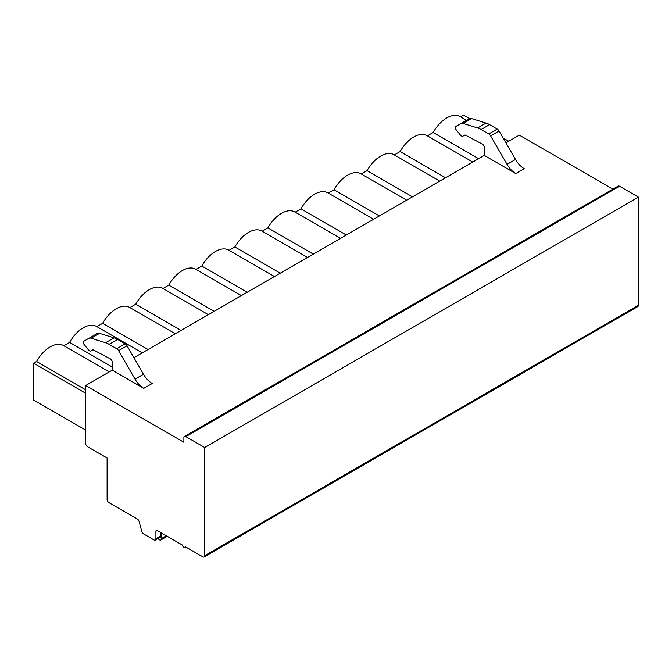 <?xml version="1.0" encoding="UTF-8"?>
<svg xmlns="http://www.w3.org/2000/svg" width="672" height="672" viewBox="0 0 672 672"><rect width="100%" height="100%" fill="white"/><g stroke="black" fill="none" stroke-linecap="round" stroke-linejoin="round"><path stroke-width="1.01" d="M85.646 443.377A2.764 1.596 -120 0 0 87.604 446.762L107.117 458.027L107.117 499.346A2.764 1.596 -120 0 0 109.074 502.723L137.306 519.028A2.764 1.596 60 0 1 139.138 521.564L141.784 531.409A2.764 1.596 -120 0 0 143.615 533.938L153.964 539.91A2.764 1.596 -120 0 0 155.341 540.053A2.764 1.596 -120 0 0 155.912 538.784L155.912 531.275A1.84 1.058 60 0 1 156.29 530.435A1.84 1.058 60 0 1 157.214 530.527L182.591 545.168A1.84 1.058 -120 0 0 183.389 547.025A1.84 1.058 -120 0 0 184.808 547.52A1.84 1.058 -120 0 0 185.186 546.672L202.759 556.819A2.764 1.596 -120 0 0 204.137 556.954A2.764 1.596 -120 0 0 204.708 555.694L204.708 447.51L185.842 436.615A2.764 1.596 -120 0 0 184.464 436.481A2.764 1.596 -120 0 0 183.893 437.741L183.893 442.252L85.646 385.535L85.646 443.377M204.137 556.954L637.829 306.566A2.764 1.596 -120 0 0 638.4 305.298L638.4 197.123L619.534 186.228A2.764 1.596 -120 0 0 618.156 186.094L184.464 436.481M612.872 189.143L519.338 135.139L505.932 142.884M155.341 540.053L160.415 537.121A2.764 1.596 -120 0 0 160.986 535.861L160.986 532.703M204.708 447.51L638.4 197.123M85.646 385.535L112.258 370.171L143.774 388.366A17.48 10.097 60 0 1 135.03 379.134L118.6 350.666A3.679 2.125 -120 0 0 116.76 348.726L109.099 344.308A22.084 12.751 -120 0 0 105.596 342.745L91.123 338.226A6.905 3.982 -120 0 0 88.763 338.377L83.622 341.342A2.31 1.336 -120 0 0 84.067 344.425L88.427 349.852A2.948 1.705 -120 0 0 90.947 350.927L92.761 349.877A1.378 0.798 60 0 1 93.408 349.927L110.225 358.789A2.764 1.596 60 0 1 112.258 362.216L112.258 370.171M133.913 357.664L484.268 155.392L515.785 173.586A17.48 10.097 60 0 1 507.049 164.354L490.61 135.887A3.679 2.125 -120 0 0 488.771 133.946L481.11 129.528A22.084 12.751 -120 0 0 477.616 127.966L463.134 123.446A6.905 3.982 -120 0 0 460.782 123.598L455.641 126.563A2.31 1.336 -120 0 0 456.086 129.646L460.446 135.072A2.948 1.705 -120 0 0 462.966 136.147L464.772 135.097A1.378 0.798 60 0 1 465.419 135.148L482.236 144.01A2.764 1.596 60 0 1 484.268 147.437L484.268 155.392M515.785 173.586L524.244 168.697A17.48 10.097 60 0 1 515.508 159.474L499.069 131.006A3.679 2.125 -120 0 0 497.23 129.066L489.569 124.639A22.084 12.751 -120 0 0 486.074 123.077L471.593 118.566A6.905 3.982 -120 0 0 469.232 118.709L460.782 123.598M478.548 158.693L433.163 132.493A26.687 15.406 -60 0 1 460.135 116.584L466.536 120.271M433.163 132.493L427.384 135.836M394.338 154.913L400.117 151.578A26.687 15.406 -60 0 1 427.09 135.66L472.76 162.036M361.284 173.998L367.063 170.654A26.687 15.406 -60 0 1 394.036 154.745L439.715 181.112M328.23 193.074L334.018 189.739A26.687 15.406 -60 0 1 360.99 173.821L406.661 200.197M295.184 212.159L300.964 208.824A26.687 15.406 -60 0 1 327.936 192.906L373.615 219.274M262.13 231.244L267.91 227.9A26.687 15.406 -60 0 1 294.882 211.991L340.561 238.358M229.085 250.32L234.864 246.985A26.687 15.406 -60 0 1 261.836 231.067L307.516 257.443M196.031 269.405L201.81 266.07A26.687 15.406 -60 0 1 228.782 250.152L274.462 276.52M162.977 288.481L168.764 285.146A26.687 15.406 -60 0 1 195.737 269.228L241.408 295.604M129.931 307.566L135.71 304.231A26.687 15.406 -60 0 1 162.683 288.313L208.362 314.681M96.877 326.651L102.656 323.308A26.687 15.406 -60 0 1 129.629 307.398L175.308 333.766M63.832 345.727L69.611 342.392A26.687 15.406 -60 0 1 96.583 326.474L142.262 352.85M85.646 430.08L33.6 400.033L33.6 363.182L36.557 361.477A26.687 15.406 -60 0 1 63.529 345.559L109.208 371.927M460.438 116.752L463.386 115.046L469.501 118.574M400.117 151.578L445.494 177.778M367.063 170.654L412.44 196.854M334.018 189.739L379.394 215.939M300.964 208.824L346.34 235.024M267.91 227.9L313.295 254.1M234.864 246.985L280.241 273.185M201.81 266.07L247.195 292.27M168.764 285.146L214.141 311.346M135.71 304.231L181.087 330.431M102.656 323.308L148.042 349.507M69.611 342.392L112.258 367.013M36.557 361.477L85.646 389.819M33.6 363.182L85.646 393.229M503.093 137.97L508.771 141.246M464.772 135.097L462.966 136.147M143.774 388.366L152.233 383.485A17.48 10.097 60 0 1 143.489 374.254L127.058 345.786A3.679 2.125 -120 0 0 125.21 343.846L117.558 339.419A22.084 12.751 -120 0 0 114.055 337.856L99.582 333.346A6.905 3.982 -120 0 0 97.222 333.488L88.763 338.377M90.947 350.927L92.761 349.877M158.147 538.432A2.747 1.588 -120 0 0 160.877 539.977A2.747 1.588 -120 0 0 161.44 538.608L161.44 532.963M161.44 538.608L166.337 535.786M155.912 531.275L157.214 530.527M155.912 538.784L160.986 535.861M204.708 555.694L638.4 305.298M185.842 436.615L619.534 186.228M471.593 118.566L463.134 123.446M486.074 123.077L477.616 127.966M489.569 124.639L481.11 129.528M497.23 129.066L488.771 133.946M499.069 131.006L490.61 135.887M515.508 159.474L507.049 164.354M135.03 379.134L143.489 374.254M91.123 338.226L99.582 333.346M105.596 342.745L114.055 337.856M109.099 344.308L117.558 339.419M116.76 348.726L125.21 343.846M118.6 350.666L127.058 345.786M185.732 546.983L184.808 547.52M167.236 536.306L160.877 539.977"/></g></svg>
